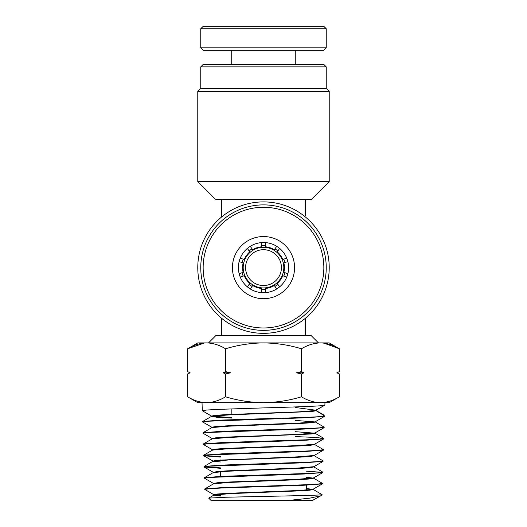 <?xml version="1.0" encoding="UTF-8"?>
<svg xmlns="http://www.w3.org/2000/svg" width="527" height="527" viewBox="0 0 527 527"><rect width="100%" height="100%" fill="white"/><g stroke="black" fill="none" stroke-linecap="round" stroke-linejoin="round"><path stroke-width="0.79" d="M208.527 342.906L215.701 335.739L311.299 335.739L318.473 342.906M263.5 201.9A65.723 65.723 0 0 1 329.223 267.624A65.723 65.723 0 0 1 263.5 333.347A65.723 65.723 0 0 1 197.777 267.624A65.723 65.723 0 0 1 263.5 201.9M200.761 66.863L203.152 64.472L323.848 64.472L326.239 66.863L200.761 66.863L200.761 88.371L326.239 88.371L329.223 91.355L197.777 91.355L197.777 181.584L329.223 181.584L311.299 199.509L221.663 199.509L221.663 216.933M263.5 287.94A20.316 20.316 0 0 1 243.184 267.624A20.316 20.316 0 0 1 263.5 247.308A20.316 20.316 0 0 1 283.816 267.624A20.316 20.316 0 0 1 263.5 287.94M263.5 249.699A17.925 17.925 0 0 0 245.575 267.624A17.925 17.925 0 0 0 263.5 285.548A17.925 17.925 0 0 0 281.425 267.624A17.925 17.925 0 0 0 263.5 249.699M305.337 318.315L305.337 335.739M305.337 199.509L305.337 215.365M221.663 318.315L221.663 335.739M221.663 199.509L215.701 199.509L197.777 181.584M312.801 500.63L211.268 500.65L208.659 498.114L225.398 497.251L263.5 496.408C293.519 495.821 321.081 495.242 322.05 494.675L313.157 489.392L306.523 488.562M315.772 410.342L323.815 415.019L324.461 416.422L305.568 417.786L207.263 421.251L202.638 421.956L212.177 427.463M202.638 421.956L202.704 421.448L221.557 420.085L263.5 418.728C296.055 417.792 325.337 416.857 324.553 415.915L315.726 410.434M231.834 417.641L211.544 416.113L202.289 410.711L206.927 410.006L220.2 409.308L263.5 407.905C296.253 406.969 325.719 406.027 324.889 405.092L324.81 405.184M204.746 489.405L204.812 488.891L223.026 487.534L305.166 484.774L317.946 484.069L322.445 483.371L322.346 483.878L304.066 485.235L221.92 488.002L209.199 488.707L204.746 489.405L214.002 494.807L217.513 494.01L227.862 493.318L297.004 490.565L313.157 489.392M322.445 483.371L313.506 478.154L306.523 477.297M306.523 471.184L322.386 472.337M204.397 478.167L204.463 477.653L222.796 476.296L305.416 473.529L318.268 472.831L322.794 472.126L322.702 472.633L304.31 473.997L208.883 477.462L204.397 478.167L213.652 483.562M322.794 472.126L313.598 466.81M204.041 466.922L204.107 466.415L222.559 465.051L305.647 462.291L318.585 461.586L323.143 460.888L323.051 461.388L304.56 462.752L208.547 466.224L204.127 467.014L220.477 468.286M323.143 460.888L313.947 455.565M203.692 455.684L203.758 455.17L222.295 453.813L305.923 451.046L318.921 450.341L323.499 449.643L323.407 450.15L304.83 451.507L208.231 454.979L203.771 455.776L220.477 457.054M323.499 449.643L314.296 444.32M203.343 444.439L203.409 443.932L222.071 442.568L306.141 439.808L319.237 439.103L323.848 438.398L323.756 438.905L305.054 440.269L207.908 443.734L203.343 444.439L212.598 449.841M323.848 438.398L315.436 437.443L295.166 436.58M202.987 433.194L203.053 432.687L221.808 431.33L306.378 428.563L319.546 427.858L324.197 427.16L324.112 427.667L305.324 429.024L207.572 432.496L202.987 433.194L212.249 438.596L215.892 437.799L226.623 437.107L298.269 434.353L314.929 432.97L324.112 427.667M324.197 427.16L315.271 421.949L295.166 420.421M220.477 467.871L204.443 466.711M220.477 456.639L204.094 455.473M204.43 342.991L187.605 348.782C193.804 345.027 200.128 343.07 206.577 342.906C213.046 343.064 219.37 345.02 225.556 348.782C237.993 345.014 250.641 343.057 263.5 342.906C276.517 343.084 289.165 345.04 301.444 348.782L301.444 371.588L303.967 372.787L301.444 373.979L301.444 396.791C289.165 400.527 276.517 402.483 263.5 402.661C250.641 402.509 237.993 400.553 225.556 396.791C219.357 400.54 213.033 402.496 206.577 402.661C200.108 402.503 193.784 400.546 187.605 396.791C193.804 400.54 200.128 402.496 206.577 402.661L320.423 402.661C326.892 402.503 333.216 400.546 339.395 396.791C333.196 400.54 326.872 402.496 320.423 402.661C313.954 402.503 307.63 400.546 301.444 396.791M225.556 348.782L225.556 371.588L230.595 372.787L225.556 373.979L225.556 396.791M301.444 373.979L296.405 372.787L301.444 371.588M301.444 348.782C307.643 345.027 313.967 343.07 320.423 342.906L197.777 342.906L187.605 348.782L187.605 371.588L190.128 372.787L187.605 373.979L187.605 396.791L197.777 402.661L206.577 402.661M225.556 373.979L223.033 372.787L225.556 371.588M187.605 373.979L189.911 372.688M337.069 372.872L339.395 373.979L336.872 372.787L339.395 371.588L339.395 348.782L329.223 342.906L320.423 342.906C326.892 343.064 333.216 345.02 339.395 348.782L323.874 343.123M339.395 373.979L339.395 396.791L329.223 402.661L320.423 402.661M322.089 494.675L320.805 495.808L309.659 498.173L286.536 500.65M312.063 500.65L320.805 495.808M220.477 495.63L214.002 494.807M213.573 483.885L213.56 483.457L217.19 482.765L227.611 482.08L297.254 479.32L313.519 477.943L322.702 472.633M213.573 472.429L216.86 471.527L227.361 470.835L297.505 468.081L313.875 466.698L323.051 461.388M220.477 461.968L212.954 461.079L216.538 460.282L297.762 456.837L314.224 455.46L323.407 450.15M212.519 450.163L212.506 449.729L216.215 449.044L226.867 448.352L298.012 445.592L314.579 444.215L323.756 438.905M211.821 427.674L211.808 427.245L215.569 426.56L226.379 425.869L298.519 423.109L315.271 421.949M211.544 416.113L215.253 415.316L226.136 414.624L298.763 411.864L315.633 410.487L324.81 405.177M220.477 496.059L213.922 495.13L213.909 494.701M208.659 498.114L214.021 495.018L230.108 493.634L299.204 490.881L309.599 490.196L313.249 489.504M204.812 488.898L213.666 483.773L229.864 482.396L299.455 479.642L309.922 478.951L313.506 478.154M204.463 477.653L213.316 472.535L229.62 471.151L299.711 468.398L310.251 467.712L313.861 466.909M204.107 466.415L212.967 461.29L229.37 459.913L299.962 457.159L310.581 456.468L314.211 455.671M203.758 455.17L212.612 450.051L229.126 448.668L300.212 445.914L310.904 445.229L314.566 444.426M203.409 443.932L212.262 438.807L228.883 437.43L311.226 433.984L314.915 433.187L295.166 431.672M203.053 432.687L211.913 427.568L228.639 426.185L300.706 423.431L311.549 422.746L315.363 422.055M231.834 418.069L216.847 417.252L211.558 416.323L228.395 414.947L311.865 411.501L315.713 410.81L315.89 410.125L324.586 405.27M315.554 410.184L295.166 407.47M223.033 372.787L230.595 372.787M296.405 372.787L303.967 372.787M242.104 272.69A21.989 21.989 0 0 0 243.21 276.102M249.166 284.297A21.989 21.989 0 0 0 252.071 286.405M261.708 289.54A21.989 21.989 0 0 0 265.292 289.54M274.929 286.405A21.989 21.989 0 0 0 277.834 284.297M283.789 276.102A21.989 21.989 0 0 0 284.896 272.69M284.896 262.558A21.989 21.989 0 0 0 283.789 259.146M277.834 250.944A21.989 21.989 0 0 0 274.929 248.843M265.292 245.707A21.989 21.989 0 0 0 261.708 245.707M252.071 248.843A21.989 21.989 0 0 0 249.166 250.944M243.21 259.146A21.989 21.989 0 0 0 242.104 262.558M287.861 261.59L283.869 262.887A20.915 20.915 0 0 1 283.869 272.354L287.861 273.651M239.139 273.651L243.131 272.354A20.915 20.915 0 0 1 243.131 262.887L239.139 261.59M240.246 277.064L244.238 275.766A20.915 20.915 0 0 0 249.805 283.427L247.334 286.82M250.239 288.928L252.703 285.535A20.915 20.915 0 0 0 261.708 288.46L261.708 292.656M265.292 292.656L265.292 288.46A20.915 20.915 0 0 0 274.297 285.535L276.761 288.928M279.666 286.82L277.195 283.427A20.915 20.915 0 0 0 282.762 275.766L286.754 277.064M286.754 258.184L282.762 259.482A20.915 20.915 0 0 0 277.195 251.82L279.666 248.428M276.761 246.32L274.297 249.712A20.915 20.915 0 0 0 265.292 246.788L265.292 242.591M261.708 242.591L261.708 246.788A20.915 20.915 0 0 0 252.703 249.712L250.239 246.32M247.334 248.428L249.805 251.82A20.915 20.915 0 0 0 244.238 259.482L240.246 258.184M232.433 266.972A31.073 31.073 0 0 1 264.152 236.557A31.073 31.073 0 0 1 294.567 268.276A31.073 31.073 0 0 1 262.848 298.684A31.073 31.073 0 0 1 232.433 266.972M288.592 268.151A25.098 25.098 0 0 0 264.027 242.532A25.098 25.098 0 0 0 238.408 267.097A25.098 25.098 0 0 0 262.973 292.716A25.098 25.098 0 0 0 288.592 268.151M203.165 266.359A60.348 60.348 0 0 0 262.235 327.959A60.348 60.348 0 0 0 323.835 268.882A60.348 60.348 0 0 0 264.765 207.289A60.348 60.348 0 0 0 203.165 266.359M326.226 268.935A62.739 62.739 0 0 1 262.189 330.35A62.739 62.739 0 0 1 200.774 266.313A62.739 62.739 0 0 1 264.811 204.898A62.739 62.739 0 0 1 326.226 268.935M326.239 47.858L323.848 50.249L203.152 50.249L200.761 47.858L326.239 47.858L326.239 28.741L200.761 28.741L203.152 26.35L323.848 26.35L326.239 28.741M326.239 88.371L326.239 66.863M329.223 91.355L329.223 181.584M200.761 88.371L197.777 91.355M220.477 459.979L220.477 460.407M220.477 471.665L220.477 476.395M220.477 493.766L220.477 494.194M231.834 414.795L231.834 408.873M324.889 405.092L324.968 402.661M202.289 410.711L202.032 402.661M312.9 500.65L312.913 500.321M313.618 477.837L313.605 478.266M213.204 472.218L213.218 472.647M313.967 466.593L313.954 467.021M212.855 460.973L212.868 461.402M314.316 455.348L314.303 455.783M314.672 444.109L314.659 444.538M212.157 438.49L212.17 438.919M315.021 432.865L315.008 433.293M211.452 416.007L211.465 416.435M314.915 433.187L323.769 438.306M211.558 416.323L202.704 421.448M322.346 483.878L313.163 489.188M204.127 467.014L213.303 472.324M203.771 455.776L212.954 461.079M324.461 416.422L315.284 421.732M337.003 372.787L339.395 371.588M189.997 372.787L187.605 371.588M295.166 423.688L295.166 423.26M306.523 485.13L306.523 490.446M231.234 64.472L231.234 50.249M200.761 47.858L200.761 28.741M295.766 64.472L295.766 50.249"/></g></svg>
